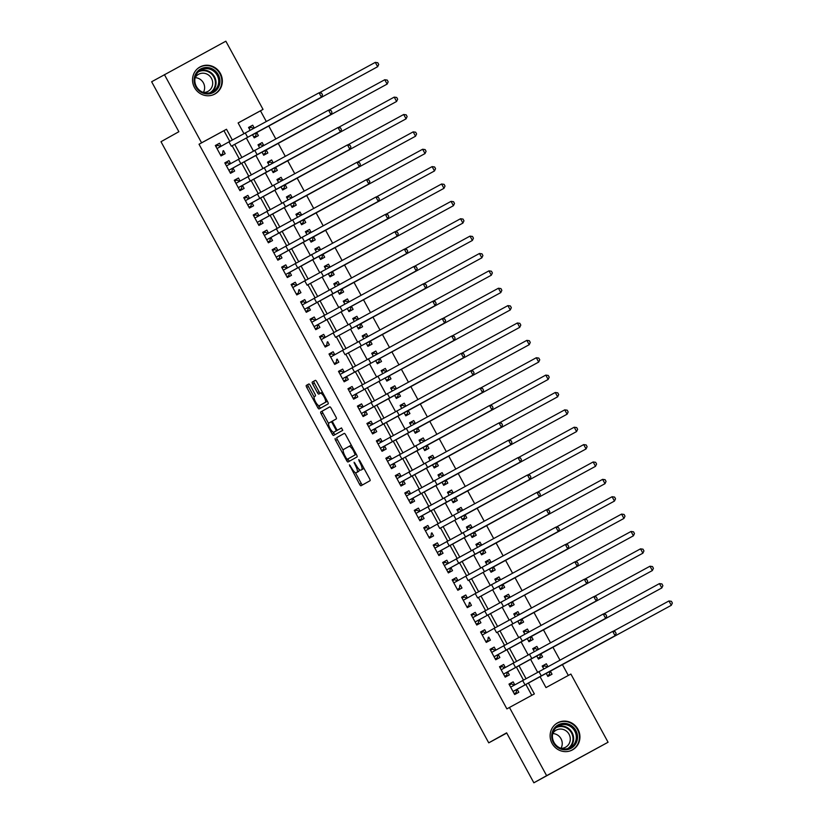 <?xml version="1.0" encoding="UTF-8"?>
<svg xmlns="http://www.w3.org/2000/svg" width="824" height="824" viewBox="0 0 824 824"><rect width="100%" height="100%" fill="white"/><g stroke="black" fill="none" stroke-linecap="round" stroke-linejoin="round"><path stroke-width="1.24" d="M349.407 464.829L359.583 484.337A1.947 0.577 -118.5 0 0 361.015 485.758L370.038 480.711A1.947 0.577 -118.5 0 0 369.616 478.734L359.738 460.606L358.728 459.617L360.315 463.346A6.211 1.833 -118.5 0 1 361.685 469.701L360.933 470.123A6.211 1.833 -118.5 0 0 360.933 470.123A6.211 1.833 -118.5 0 1 356.349 465.56L354.073 462.223L355.649 465.951A6.211 1.833 -118.5 0 1 357.019 472.307L356.267 472.729A6.211 1.833 -118.5 0 1 351.693 468.166L349.407 464.829M220.389 73.449A15.44 14.75 -119.2 0 1 214.971 93.967A15.44 14.75 -119.2 0 1 194.485 87.54A15.44 14.75 -119.2 0 1 199.902 67.022A15.44 14.75 -119.2 0 1 220.389 73.449M577.985 729.322A15.44 14.75 -119.2 0 1 572.567 749.84A15.44 14.75 -119.2 0 1 552.08 743.413A15.44 14.75 -119.2 0 1 557.498 722.895A15.44 14.75 -119.2 0 1 577.985 729.322M310.267 385.405A1.947 0.577 -118.5 0 0 308.835 383.984L306.301 385.405A1.947 0.577 -118.5 0 0 306.724 387.383L317.704 407.509A1.947 0.577 -118.5 0 0 319.125 408.931L328.158 403.884A1.947 0.577 -118.5 0 0 327.725 401.906L316.756 381.78A1.947 0.577 -118.5 0 0 315.324 380.348A1.947 0.577 -118.5 0 0 315.324 380.358L312.265 382.068A1.947 0.577 -118.5 0 0 312.698 384.046L317.394 392.667A1.947 0.577 -118.5 0 0 318.816 394.088L320.34 393.244A5.191 1.535 -118.5 0 0 320.34 393.244A5.191 1.535 -118.5 0 1 324.172 397.055A5.191 1.535 -118.5 0 1 325.315 402.359L319.372 405.686A5.191 1.535 -118.5 0 0 319.372 405.686A5.191 1.535 -118.5 0 1 315.541 401.865A5.191 1.535 -118.5 0 1 314.397 396.56L315.386 396.004A1.947 0.577 -118.5 0 0 314.953 394.026L310.267 385.405M539.998 676.586L615.085 635.726L513.012 691.49L539.998 676.586L545.982 687.597L570.888 674.053L608.071 742.239L533.859 782.8L506.626 732.845L488.745 742.846L160.989 141.707L178.87 131.706L151.637 81.761L225.848 41.2L263.031 109.396L238.115 122.941L243.956 133.643M533.859 782.8L546.621 775.662L509.448 707.466L534.354 693.921L528.38 682.952M229.783 141.398L223.943 130.686L199.027 144.241L506.894 708.898L509.448 707.466M199.027 144.241L201.581 142.81L164.409 74.613M335.214 438.44A1.947 0.577 -118.5 0 0 335.646 440.428L346.616 460.544A1.947 0.577 -118.5 0 0 348.047 461.976L357.07 456.929A1.947 0.577 -118.5 0 0 356.648 454.941L345.668 434.815A1.947 0.577 -118.5 0 0 344.247 433.393L336.882 437.534A1.947 0.577 -118.5 0 0 337.304 439.522L343.186 450.295M332.154 434.032L321.185 413.906A1.947 0.577 -118.5 0 1 320.763 411.918L329.785 406.871A1.947 0.577 -118.5 0 1 331.217 408.302L335.914 416.913A1.947 0.577 -118.5 0 1 336.336 418.891L332.68 420.94A1.947 0.577 -118.5 0 0 333.102 422.928L336.223 428.645A1.947 0.577 -118.5 0 0 337.655 430.066L341.466 427.934L342.763 430.324L333.586 435.453A1.947 0.577 -118.5 0 1 332.154 434.032L333.823 433.125L333.308 432.198M254.256 128.039L252.7 125.186L248.57 127.493M252.474 134.652L254.225 137.865L258.386 135.61L256.728 132.571M263.721 145.415L262.166 142.562L258.046 144.87M261.95 152.028L263.701 155.242L267.852 152.986L266.193 149.947M273.197 162.792L271.642 159.938L267.522 162.246M271.426 169.404L273.177 172.618L277.327 170.362L275.669 167.323M282.673 180.157L281.118 177.315L276.988 179.611M280.891 186.78L282.653 189.994L286.803 187.738L285.145 184.689M292.139 197.533L290.584 194.68L286.464 196.988M290.367 204.156L292.118 207.37L296.269 205.104L294.611 202.065M301.615 214.91L300.06 212.056L295.94 214.364M299.843 221.522L301.594 224.736L305.745 222.48L304.087 219.442M311.091 232.286L309.536 229.433L305.405 231.74M309.309 238.898L311.07 242.112L315.221 239.856L313.563 236.818M320.557 249.662L319.001 246.809L314.881 249.116M318.785 256.274L320.536 259.488L324.687 257.232L323.029 254.194M330.033 267.028L328.477 264.185L324.357 266.482L325.882 269.293M328.261 273.65L330.012 276.864L334.163 274.608L332.505 271.559M339.509 284.404L337.953 281.551L333.823 283.858M337.727 291.026L339.488 294.24L343.639 291.974L341.981 288.936M348.974 301.78L347.419 298.927L343.299 301.234M347.203 308.392L348.954 311.606L353.105 309.35L351.446 306.312M358.45 319.156L356.895 316.303L352.775 318.61M356.679 325.768L358.43 328.982L362.581 326.726L360.922 323.688M367.926 336.532L366.371 333.679L362.241 335.986M366.144 343.144L367.906 346.358L372.057 344.102L370.398 341.064M377.392 353.898L375.837 351.045L371.717 353.352M375.62 360.521L377.371 363.734L381.522 361.478L379.864 358.43M386.868 371.274L385.313 368.421L381.193 370.728M385.096 377.897L386.847 381.11L390.998 378.844L389.34 375.806M396.344 388.65L394.789 385.797L390.658 388.104M394.562 395.262L396.323 398.476L400.474 396.22L398.816 393.182M405.81 406.026L404.254 403.173L400.134 405.48M404.038 412.639L405.789 415.852L409.94 413.597L408.282 410.558M415.286 423.402L413.73 420.549L409.61 422.856M413.514 430.015L415.265 433.228L419.416 430.973L417.758 427.934M424.762 440.768L423.206 437.915L419.076 440.222M422.98 447.391L424.741 450.604L428.892 448.349L427.234 445.3M434.238 458.144L432.682 455.291L428.552 457.598M432.456 464.767L434.207 467.981L438.358 465.714L436.699 462.676M443.703 475.52L442.148 472.667L438.028 474.974M441.932 482.133L443.683 485.346L447.834 483.091L446.175 480.052M453.179 492.896L451.624 490.043L447.494 492.35M451.408 499.509L453.159 502.722L457.31 500.467L455.651 497.428M462.655 510.272L461.1 507.419L456.97 509.726M460.873 516.885L462.625 520.099L466.775 517.843L465.117 514.804M472.121 527.638L470.566 524.785L466.446 527.092M470.349 534.261L472.101 537.475L476.251 535.219L474.593 532.17M481.597 545.014L480.042 542.161L475.912 544.468M479.826 551.637L481.577 554.851L485.727 552.585L484.069 549.546M491.073 562.39L489.518 559.537L485.387 561.844M489.291 569.003L491.042 572.216L495.193 569.961L493.535 566.922M500.539 579.766L498.983 576.913L494.863 579.221M498.767 586.379L500.518 589.593L504.669 587.337L503.011 584.298M510.015 597.143L508.459 594.289L504.329 596.597M508.243 603.755L509.994 606.969L514.145 604.713L512.487 601.674M519.491 614.508L517.936 611.655L513.805 613.962M517.709 621.131L519.46 624.345L523.611 622.079L521.952 619.04M528.957 631.884L527.401 629.031L523.281 631.339M527.185 638.507L528.936 641.721L533.087 639.455L531.429 636.416M538.433 649.261L536.877 646.407L532.747 648.715M536.661 655.873L538.412 659.087L542.563 656.831L540.904 653.793M514.763 684.837L513.136 681.85L508.985 684.105L514.67 694.529L518.821 692.273L517.163 689.225M505.297 667.461L503.66 664.474L499.509 666.729L505.194 677.153L509.345 674.897L507.687 671.859M495.821 650.085L494.194 647.097L490.043 649.353L495.718 659.777L499.869 657.521L498.221 654.483M486.345 632.719L484.718 629.721L480.567 631.977L486.253 642.401L490.404 640.145L488.745 637.106M476.88 615.343L475.242 612.345L471.091 614.611L476.777 625.035L480.928 622.769L479.269 619.73M467.404 597.966L465.776 594.98L461.625 597.235L467.301 607.659L471.452 605.403L469.804 602.354M457.928 580.59L456.3 577.603L452.149 579.859L457.835 590.283L461.986 588.027L460.328 584.989M448.462 563.214L446.824 560.227L442.673 562.483L448.359 572.907L452.51 570.651L450.852 567.612M438.986 545.849L437.359 542.851L433.208 545.107L438.883 555.541L443.034 553.275L441.376 550.236M429.51 528.472L427.883 525.475L423.732 527.741L429.417 538.165L433.568 535.899L431.91 532.86M420.044 511.096L418.407 508.109L414.256 510.365L419.941 520.789L424.092 518.533L422.434 515.494M410.568 493.72L408.941 490.733L404.79 492.989L410.465 503.413L414.616 501.157L412.958 498.118M401.092 476.344L399.465 473.357L395.314 475.613L401 486.036L405.151 483.781L403.492 480.742M391.627 458.978L389.989 455.981L385.838 458.237L391.524 468.671L395.674 466.405L394.016 463.366M382.151 441.602L380.523 438.605L376.372 440.871L382.048 451.294L386.199 449.039L384.54 445.99M372.675 424.226L371.047 421.239L366.896 423.495L372.582 433.918L376.733 431.663L375.075 428.624M363.209 406.85L361.571 403.863L357.42 406.119L363.106 416.542L367.257 414.287L365.599 411.248M353.733 389.474L352.106 386.487L347.955 388.743L353.63 399.166L357.781 396.911L356.123 393.872M344.257 372.108L342.63 369.111L338.479 371.367L344.164 381.8L348.315 379.534L346.657 376.496M334.791 354.732L333.154 351.735L329.003 354.001L334.688 364.424L338.839 362.169L337.181 359.12M325.315 337.356L323.688 334.369L319.537 336.625L325.212 347.048L329.363 344.793L327.705 341.754M315.839 319.98L314.212 316.993L310.061 319.248L315.747 329.672L319.897 327.416L318.239 324.378M306.373 302.604L304.736 299.617L300.585 301.872L306.271 312.296L310.421 310.04L308.763 307.002M296.897 285.238L295.27 282.241L291.119 284.496L296.794 294.93L300.945 292.664L299.287 289.626M287.422 267.862L285.794 264.864L281.643 267.131L287.329 277.554L291.48 275.298L289.821 272.25M277.956 250.486L276.318 247.499L272.167 249.754L277.853 260.178L282.004 257.922L280.345 254.884M268.48 233.11L266.852 230.123L262.691 232.378L268.377 242.802L272.528 240.546L270.869 237.508M259.004 215.744L257.376 212.747L253.226 215.002L258.911 225.426L263.062 223.17L261.404 220.132M249.538 198.368L247.9 195.37L243.75 197.636L249.435 208.06L253.586 205.794L251.928 202.756M240.062 180.992L238.435 177.994L234.273 180.26L239.959 190.684L244.11 188.428L242.452 185.379M230.586 163.615L228.959 160.629L224.808 162.884L230.493 173.308L234.644 171.052L232.986 168.014M531.779 695.312L525.825 684.384M523.425 679.996L516.349 667.007M513.96 662.62L506.884 649.642M504.484 645.244L497.408 632.266M495.008 627.867L487.932 614.889M485.542 610.502L478.466 597.513M476.066 593.125L468.99 580.137M466.59 575.749L459.514 562.771M457.124 558.373L450.038 545.395M447.648 540.997L440.572 528.019M438.172 523.631L431.096 510.643M428.707 506.255L421.62 493.267M419.231 488.879L412.154 475.901M409.755 471.503L402.678 458.525M400.289 454.137L393.202 441.149M390.813 436.761L383.737 423.773M381.337 419.385L374.261 406.397M371.871 402.009L364.785 389.031M362.395 384.633L355.319 371.655M352.919 367.267L345.843 354.279M343.454 349.891L336.367 336.903M333.978 332.515L326.901 319.527M324.502 315.139L317.425 302.161M315.036 297.763L307.949 284.785M305.56 280.397L298.484 267.409M296.084 263.021L289.008 250.032M286.618 245.645L279.532 232.656M277.142 228.269L270.066 215.291M267.666 210.893L260.59 197.915M258.2 193.527L251.114 180.538M248.724 176.151L241.648 163.162M239.248 158.775L232.172 145.786M221.12 146.239L219.483 143.252L215.332 145.508L221.017 155.932L225.168 153.676L223.51 150.638M568.323 675.443L562.39 664.566M559.939 660.086L552.914 647.19M550.473 642.71L543.438 629.814M540.997 625.334L533.973 612.448M531.521 607.968L524.497 595.072M522.056 590.592L515.021 577.696M512.579 573.216L505.555 560.32M503.103 555.84L496.079 542.944M493.638 538.463L486.603 525.578M484.162 521.098L477.137 508.202M474.686 503.722L467.661 490.826M465.22 486.345L458.185 473.45M455.744 468.969L448.719 456.074M446.268 451.593L439.243 438.708M436.802 434.227L429.767 421.332M427.326 416.851L420.302 403.956M417.85 399.475L410.826 386.58M408.385 382.099L401.35 369.204M398.909 364.733L391.884 351.838M389.433 347.357L382.408 334.462M379.967 329.981L372.932 317.086M370.491 312.605L363.466 299.709M361.015 295.229L353.99 282.333M351.549 277.863L344.514 264.968M342.073 260.487L335.049 247.591M332.597 243.111L325.573 230.215M323.132 225.735L316.097 212.839M313.656 208.359L306.621 195.463M304.18 190.993L297.155 178.097M294.714 173.617L287.679 160.721M285.238 156.241L278.203 143.345M275.762 138.865L268.737 125.969M266.296 121.489L260.477 110.818L238.136 122.972M546.127 673.249L547.878 676.463L552.029 674.207L550.37 671.169M547.909 666.637L546.353 663.784L542.192 666.039L543.747 668.892M536.877 646.407L532.726 648.663L534.282 651.516M527.401 629.031L523.25 631.287L524.806 634.14M517.936 611.655L513.774 613.921L515.33 616.774M508.459 594.289L504.309 596.545L505.864 599.398M498.983 576.913L494.833 579.169L496.388 582.022M489.518 559.537L485.357 561.793L486.912 564.646M480.042 542.161L475.891 544.417L477.446 547.27M470.566 524.785L466.415 527.051L467.97 529.904M461.1 507.419L456.939 509.675L458.494 512.528M451.624 490.043L447.473 492.299L449.029 495.152M442.148 472.667L437.997 474.923L439.553 477.776M432.682 455.291L428.521 457.547L430.077 460.4M423.206 437.915L419.056 440.181L420.611 443.034M413.73 420.549L409.579 422.805L411.135 425.658M404.254 403.173L400.103 405.429L401.659 408.282M394.789 385.797L390.638 388.053L392.193 390.906M385.313 368.421L381.162 370.676L382.717 373.529M375.837 351.045L371.686 353.311L373.241 356.164M366.371 333.679L362.22 335.934L363.775 338.788M356.895 316.303L352.744 318.558L354.299 321.412M347.419 298.927L343.268 301.182L344.823 304.035M337.953 281.551L333.802 283.817L335.358 286.659M328.477 264.185L324.326 266.44M319.001 246.809L314.85 249.064L316.406 251.917M309.536 229.433L305.385 231.688L306.94 234.541M300.06 212.056L295.909 214.312L297.464 217.165M290.584 194.68L286.433 196.946L287.988 199.799M281.118 177.315L276.967 179.57L278.522 182.423M271.642 159.938L267.491 162.194L269.046 165.047M262.166 142.562L258.015 144.818L259.57 147.671M252.7 125.186L248.549 127.442L250.105 130.295M488.745 742.846L506.739 733.061M608.071 742.239L546.621 775.662M260.477 110.818L263.031 109.396M246.335 137.999L253.421 151.019M255.821 155.365L330.908 114.505L228.835 170.269L255.821 155.365L262.897 168.395M265.287 172.741L340.384 131.881L238.301 187.645L265.287 172.741L272.373 185.761M274.763 190.117L349.86 149.257L247.777 205.011L274.763 190.117L281.839 203.137M284.239 207.493L359.326 166.623L257.253 222.387L284.239 207.493L291.315 220.513M293.704 224.859L368.802 183.999L266.719 239.763L293.704 224.859L300.791 237.889M303.181 242.235L378.278 201.375L276.195 257.139L303.181 242.235L310.267 255.265M312.656 259.612L387.743 218.751L285.671 274.516L312.656 259.612L319.733 272.631M322.112 276.998L329.209 290.007M331.598 294.364L406.696 253.493L304.612 309.257L331.598 294.364L338.685 307.383M341.054 311.74L348.15 324.759M350.53 329.116L357.626 342.135M360.006 346.492L367.102 359.501M369.471 363.858L376.568 376.877M378.947 381.234L386.044 394.253M388.434 398.6L463.531 357.74L361.448 413.504L388.434 398.6L395.52 411.629M397.91 415.976L472.997 375.116L370.924 430.88L397.91 415.976L404.986 429.005M407.375 433.352L482.473 392.492L380.389 448.256L407.375 433.352L414.462 446.371M416.851 450.728L491.949 409.868L389.865 465.622L416.851 450.728L423.938 463.747M426.327 468.094L501.414 427.234L399.341 482.998L426.327 468.094L433.403 481.123M435.793 485.47L510.89 444.61L408.807 500.374L435.793 485.47L442.879 498.499M445.269 502.846L520.366 461.986L418.283 517.75L445.269 502.846L452.355 515.865M454.724 520.232L461.821 533.241M464.211 537.598L539.308 496.738L437.225 552.492L464.211 537.598L471.297 550.617M446.701 569.878L473.687 554.964L480.773 567.994M483.142 572.35L490.239 585.37M492.618 589.726L499.715 602.735M502.094 607.103L509.191 620.111M511.56 624.468L518.657 637.488M494.07 656.749L521.046 641.834L528.133 654.864M530.522 659.21L605.619 618.35L503.536 674.114L530.522 659.21L537.609 672.24M232.337 139.987L226.497 129.265L201.581 142.81M525.99 678.585L518.904 665.586M516.524 661.209L509.428 648.21M507.048 643.832L499.962 630.834M497.572 626.456L490.486 613.458M488.107 609.091L481.01 596.082M478.631 591.714L471.544 578.716M469.155 574.338L462.068 561.34M459.689 556.962L452.592 543.964M450.213 539.586L443.127 526.587M440.737 522.22L433.651 509.211M431.271 504.844L424.175 491.846M421.795 487.468L414.709 474.469M412.319 470.092L405.233 457.093M402.854 452.716L395.757 439.717M393.378 435.35L386.291 422.352M383.902 417.974L376.815 404.975M374.436 400.598L367.339 387.599M364.96 383.222L357.873 370.223M355.484 365.846L348.398 352.847M346.018 348.48L338.922 335.481M336.542 331.104L329.456 318.105M327.066 313.728L319.98 300.729M317.59 296.352L310.504 283.353M308.125 278.976L301.038 265.977M298.649 261.61L291.562 248.611M289.173 244.234L282.086 231.235M279.707 226.858L272.62 213.859M270.231 209.481L263.144 196.483M260.755 192.105L253.668 179.107M251.289 174.74L244.203 161.741M241.813 157.363L234.727 144.365M223.943 130.686L226.497 129.265M546.353 663.784L542.223 666.091M513.136 681.85L509.016 684.157M503.66 664.474L499.54 666.781M494.194 647.097L490.064 649.405M484.718 629.721L480.598 632.029M475.242 612.345L471.122 614.653M465.776 594.98L461.646 597.287M456.3 577.603L452.18 579.911M446.824 560.227L442.704 562.534M437.359 542.851L433.228 545.158M427.883 525.475L423.752 527.782M418.407 508.109L414.287 510.417M408.941 490.733L404.811 493.04M399.465 473.357L395.335 475.664M389.989 455.981L385.869 458.288M380.523 438.605L376.393 440.912M371.047 421.239L366.917 423.546M361.571 403.863L357.451 406.17M352.106 386.487L347.975 388.794M342.63 369.111L338.499 371.418M333.154 351.735L329.034 354.042M323.688 334.369L319.558 336.676M314.212 316.993L310.082 319.3M304.736 299.617L300.616 301.924M295.27 282.241L291.14 284.548M285.794 264.864L281.664 267.172M276.318 247.499L272.198 249.806M266.852 230.123L262.722 232.43M257.376 212.747L253.246 215.054M247.9 195.37L243.78 197.678M238.435 177.994L234.304 180.302M228.959 160.629L224.828 162.936M219.483 143.252L215.363 145.56M357.915 471.833A6.211 1.833 -118.5 0 0 357.925 471.833A6.211 1.833 -118.5 0 0 357.925 471.822L358.677 471.41A6.211 1.833 -118.5 0 0 358.945 469.175M362.581 469.227A6.211 1.833 -118.5 0 0 362.591 469.227A6.211 1.833 -118.5 0 0 362.591 469.216L363.343 468.794A6.211 1.833 -118.5 0 0 363.744 467.95M355.35 472.616L361.252 483.431A1.947 0.577 -118.5 0 0 362.591 484.883M344.329 433.373L336.882 437.534M347.903 458.947L348.274 459.648A1.947 0.577 -118.5 0 0 349.623 461.09M346.296 458.278L347.295 459.277L355.216 454.848L353.568 450.986A6.211 1.833 -118.5 0 0 348.995 446.423L343.577 449.451A6.211 1.833 -118.5 0 0 344.947 455.806L346.296 458.278M348.954 458.371L355.216 454.848M351.57 445.63A6.211 1.833 -118.5 0 0 350.653 445.516L349.005 446.412L350.653 445.516M328.591 423.526L322.843 412.999L321.185 413.906M329.868 406.85L322.421 411.011A1.947 0.577 -118.5 0 0 322.843 412.999M339.313 429.16L341.538 427.924M328.879 423.062A5.191 1.535 -118.5 0 0 330.022 428.367A5.191 1.535 -118.5 0 0 333.854 432.188L335.945 431.014A1.947 0.577 -118.5 0 0 335.523 429.036L332.402 423.32A1.947 0.577 -118.5 0 0 330.97 421.898L328.879 423.062M335.502 431.292A5.191 1.535 -118.5 0 0 335.512 431.292A5.191 1.535 -118.5 0 0 335.512 431.282L333.854 432.188L335.512 431.292M337.675 430.056A1.947 0.577 -118.5 0 1 337.603 430.118L335.512 431.282M333.823 433.125A1.947 0.577 -118.5 0 0 335.162 434.578M321.02 404.79A5.191 1.535 -118.5 0 0 321.03 404.78L326.974 401.463A5.191 1.535 -118.5 0 0 327.252 401.041M322.503 392.317A5.191 1.535 -118.5 0 0 321.999 392.337L320.351 393.233L321.999 392.337M315.407 380.327L313.923 381.162A1.947 0.577 -118.5 0 0 314.356 383.15L319.053 391.761A1.947 0.577 -118.5 0 0 320.392 393.202M318.867 405.707L319.362 406.603A1.947 0.577 -118.5 0 0 320.701 408.055M308.918 383.963L307.96 384.499A1.947 0.577 -118.5 0 0 308.392 386.487L314.109 396.983M547.435 675.649L549.464 674.506L547.424 675.618M542.686 666.935L544.726 665.823L547.239 666.997M549.865 671.457L671.303 605.31L546.219 673.424L549.865 671.457L549.464 674.506M668.934 600.964L671.416 601.314L672.363 603.044L671.303 605.31L668.934 600.964L612.953 631.411M514.217 685.146L511.519 683.889L509.469 685.001M514.217 693.705L516.257 692.572L514.207 693.684M612.716 631.38L615.209 631.73L616.156 633.46L615.085 635.726L612.716 631.38L510.643 687.144M516.648 689.513L516.257 692.572M575.832 730.497A13.359 12.762 -119.2 0 1 571.022 748.316A13.359 12.762 -119.2 0 1 553.419 742.692A13.359 12.762 -119.2 0 1 558.229 724.863A13.359 12.762 -119.2 0 1 575.832 730.497M553.986 742.383A12.37 11.814 60.8 0 0 570.404 747.533A12.37 11.814 60.8 0 0 574.75 731.094A12.37 11.814 60.8 0 0 558.332 725.944A12.37 11.814 60.8 0 0 553.986 742.383M552.729 733.556A9.733 9.301 -119.2 0 1 560.979 748.316M552.708 733.587A9.733 9.301 -119.2 0 1 569.054 734.246A9.733 9.301 -119.2 0 1 560.948 748.316M569.59 751.076A15.337 14.647 60.8 0 0 572.114 749.974A15.337 14.647 60.8 0 0 577.49 729.59A15.337 14.647 60.8 0 0 557.137 723.204A15.337 14.647 60.8 0 0 554.882 724.78M218.175 87.828A13.359 12.762 -119.2 0 1 200.52 91.866A13.359 12.762 -119.2 0 1 195.885 73.614A13.359 12.762 -119.2 0 1 213.54 69.576A13.359 12.762 -119.2 0 1 218.175 87.828M196.462 74.284A12.37 11.814 60.8 0 0 198.327 89.177A12.37 11.814 60.8 0 0 212.819 91.66A12.37 11.814 60.8 0 0 217.093 87.447A12.37 11.814 60.8 0 0 215.219 72.553A12.37 11.814 60.8 0 0 200.737 70.071A12.37 11.814 60.8 0 0 196.462 74.284M195.123 77.714A9.733 9.301 -119.2 0 1 195.164 77.631A9.733 9.301 -119.2 0 1 209.935 76.272A9.733 9.301 -119.2 0 1 203.363 92.453A9.733 9.301 -119.2 0 0 195.133 77.683M212.005 95.203A15.337 14.647 60.8 0 0 214.518 94.111A15.337 14.647 60.8 0 0 219.823 88.889A15.337 14.647 60.8 0 0 217.505 70.411A15.337 14.647 60.8 0 0 199.542 67.341A15.337 14.647 60.8 0 0 197.297 68.907M537.959 658.273L539.988 657.13L537.948 658.242M533.21 649.559L535.26 648.447L537.773 649.621M540.389 654.081L661.827 587.934L536.754 656.048L540.389 654.081L539.988 657.13M659.457 583.598L661.94 583.938L662.887 585.679L661.827 587.934L659.457 583.598L603.477 614.045M528.493 640.897L530.522 639.764L528.472 640.876M523.734 632.183L525.784 631.071L528.297 632.245M527.278 638.682L652.351 570.558L527.278 638.672M530.914 636.705L530.522 639.764M649.981 566.222L652.474 566.562L653.422 568.303L652.351 570.558L649.981 566.222L594.001 596.669M519.017 623.521L521.046 622.388L519.007 623.5M514.269 614.807L516.308 613.695L518.821 614.869M517.812 621.306L642.885 553.192L517.802 621.306M521.448 619.329L521.046 622.388M640.516 548.846L642.998 549.186L643.946 550.926L642.885 553.192L640.516 548.846L584.535 579.293M509.541 606.145L511.57 605.012L509.531 606.124M504.793 597.441L506.842 596.329L509.356 597.493M511.972 601.953L633.409 535.816L508.336 603.93L511.972 601.953L511.57 605.012M631.04 531.47L633.522 531.81L634.47 533.55L633.409 535.816L631.04 531.47L575.059 561.916M504.741 667.77L502.043 666.513L500.003 667.625M504.752 676.329L506.781 675.196L504.731 676.308M603.25 614.004L605.733 614.354L606.68 616.084L605.619 618.35L603.25 614.004L501.167 669.768M507.172 672.147L506.781 675.196M495.276 650.394L492.567 649.137L490.527 650.249M495.276 658.963L497.305 657.82L495.265 658.932M521.046 641.834L594.866 601.695L494.06 656.738M593.774 596.638L596.257 596.978L597.204 598.718L596.143 600.974L593.774 596.638L491.701 652.392M497.706 654.771L497.305 657.82M485.799 633.017L483.101 631.761L481.051 632.873M485.799 641.587L487.839 640.454L485.789 641.566M496.573 632.667L586.667 583.608L496.573 632.667L494.204 628.321L482.225 635.026M488.23 637.395L487.839 640.454M584.298 579.262L586.791 579.602L587.739 581.342L586.667 583.608L584.298 579.262L494.204 628.321M476.324 615.652L473.625 614.385L471.586 615.497M476.334 624.211L478.363 623.078L476.313 624.19M475.118 621.996L577.202 566.232L475.118 621.986M574.833 561.886L577.315 562.226L578.263 563.966L577.202 566.232L574.833 561.886L472.749 617.65M478.754 620.019L478.363 623.078M500.075 588.779L502.104 587.636L500.055 588.748M495.317 580.065L497.366 578.953L499.88 580.127M498.86 586.564L623.933 518.44L498.86 586.554M502.496 584.587L502.104 587.636M621.564 514.094L624.056 514.444L625.004 516.174L623.933 518.44L621.564 514.094L565.583 544.54M466.858 598.276L464.149 597.019L462.109 598.131M466.858 606.835L468.887 605.702L466.848 606.814M477.621 597.915L567.726 548.856L477.621 597.915L475.252 593.579L463.284 600.274M469.289 602.643L468.887 605.702M565.357 544.51L567.839 544.86L568.787 546.59L567.726 548.856L565.357 544.51L475.252 593.579M490.599 571.403L492.628 570.26L490.589 571.372M485.851 562.689L487.89 561.577L490.404 562.751M493.02 567.211L614.467 501.064L489.384 569.178L493.02 567.211L492.628 570.26M612.098 496.728L614.58 497.068L615.528 498.808L614.467 501.064L612.098 496.728L556.118 527.175M457.382 580.899L454.683 579.643L452.634 580.755M457.382 589.469L459.411 588.326L457.372 589.438M468.156 580.549L558.25 531.48L468.156 580.549L465.787 576.203L453.808 582.898M459.813 585.277L459.411 588.326M555.881 527.133L558.373 527.484L559.321 529.214L558.25 531.48L555.881 527.133L465.787 576.203M481.123 554.027L483.152 552.894L481.113 554.006M476.375 545.313L478.425 544.201L480.938 545.375M483.554 549.835L604.991 483.688L479.918 551.802L483.554 549.835L483.152 552.894M602.622 479.352L605.104 479.692L606.052 481.432L604.991 483.688L602.622 479.352L546.642 509.798M447.906 563.523L445.207 562.267L443.168 563.379M447.916 572.093L449.945 570.95L447.896 572.062M473.687 554.964L547.507 514.825L446.701 569.868M546.415 509.768L548.897 510.108L549.845 511.848L548.784 514.104L546.415 509.768L444.332 565.521M450.337 567.901L449.945 570.95M471.658 536.651L473.687 535.518L471.637 536.63M466.899 527.937L468.949 526.824L471.462 527.999M474.078 532.459L595.515 466.322L470.442 534.436L474.078 532.459L473.687 535.518M593.146 461.976L595.639 462.316L596.586 464.056L595.515 466.322L593.146 461.976L537.166 492.422M438.44 546.147L435.731 544.891L433.692 546.003M438.44 554.717L440.469 553.584L438.43 554.696M536.939 492.392L539.421 492.731L540.369 494.472L539.308 496.738L536.939 492.392L434.866 548.156M440.871 550.525L440.469 553.584M462.182 519.274L464.211 518.142L462.171 519.254M457.433 510.571L459.473 509.459L461.986 510.623M464.602 515.082L586.049 448.946L460.966 517.06L464.602 515.082L464.211 518.142M583.68 444.599L586.163 444.95L587.11 446.68L586.049 448.946L583.68 444.599L527.7 475.046M428.964 528.781L426.266 527.514L424.216 528.627M428.964 537.341L430.993 536.208L428.954 537.32M439.738 528.421L529.832 479.362L439.738 528.421L437.369 524.074L425.39 530.78M431.395 533.149L430.993 536.208M527.463 475.015L529.956 475.355L530.903 477.096L529.832 479.362L527.463 475.015L437.369 524.074M452.706 501.909L454.735 500.765L452.695 501.878M447.957 493.195L450.007 492.083L452.52 493.257M455.136 497.717L576.573 431.57L451.501 499.684L455.136 497.717L454.735 500.765M574.204 427.223L576.687 427.574L577.634 429.304L576.573 431.57L574.204 427.223L518.224 457.67M419.488 511.405L416.789 510.149L414.75 511.261M419.498 519.965L421.528 518.832L419.478 519.944M517.997 457.639L520.48 457.989L521.427 459.72L520.366 461.986L517.997 457.639L415.914 513.404M421.919 515.773L421.528 518.832M443.24 484.533L445.269 483.389L443.219 484.502M438.481 475.819L440.531 474.706L443.044 475.881M445.66 480.341L567.097 414.194L442.024 482.308L445.66 480.341L445.269 483.389M564.728 409.858L567.221 410.197L568.169 411.938L567.097 414.194L564.728 409.858L508.748 440.304M410.022 494.029L407.313 492.773L405.274 493.885M410.022 502.599L412.052 501.456L410.012 502.568M508.521 440.263L511.004 440.613L511.951 442.344L510.89 444.61L508.521 440.263L406.438 496.027M412.453 498.407L412.052 501.456M433.764 467.157L435.793 466.024L433.754 467.136M429.016 458.443L431.055 457.33L433.568 458.505M436.184 462.964L557.632 396.828L432.548 464.932L436.184 462.964L435.793 466.024M555.263 392.482L557.745 392.821L558.693 394.562L557.632 396.828L555.263 392.482L499.282 422.928M400.546 476.653L397.848 475.397L395.798 476.509M400.546 485.223L402.576 484.079L400.536 485.192M499.045 422.897L501.538 423.237L502.486 424.978L501.414 427.234L499.045 422.897L396.972 478.651M402.977 481.031L402.576 484.079M391.07 459.277L388.372 458.02L386.332 459.133M391.081 467.847L393.11 466.714L391.06 467.826M489.58 405.521L492.062 405.861L493.01 407.602L491.949 409.868L489.58 405.521L387.496 461.286M393.501 463.654L393.11 466.714M381.605 441.911L378.896 440.644L376.856 441.757M381.605 450.471L383.634 449.338L381.594 450.45M480.104 388.145L482.586 388.485L483.534 390.226L482.473 392.492L480.104 388.145L378.02 443.909M384.036 446.278L383.634 449.338M424.288 449.78L426.317 448.647L424.278 449.76M419.54 441.067L421.589 439.964L424.103 441.128M426.719 445.588L548.156 379.452L423.083 447.566L426.719 445.588L426.317 448.647M545.787 375.105L548.269 375.445L549.217 377.186L548.156 379.452L545.787 375.105L489.806 405.552M414.822 432.404L416.851 431.271L414.802 432.384M410.064 423.701L412.113 422.588L414.627 423.763M417.243 428.212L538.68 362.076L413.607 430.19L417.243 428.212L416.851 431.271M536.311 357.729L538.803 358.079L539.751 359.81L538.68 362.076L536.311 357.729L480.33 388.176M405.346 415.038L407.375 413.895L405.336 415.008M400.598 406.325L402.637 405.212L405.151 406.387M407.767 410.846L529.214 344.7L404.131 412.814L407.767 410.846L407.375 413.895M526.845 340.353L529.327 340.703L530.275 342.434L529.214 344.7L526.845 340.353L470.864 370.8M372.129 424.535L369.43 423.279L367.38 424.391M372.129 433.094L374.158 431.961L372.118 433.074M470.628 370.769L473.12 371.119L474.068 372.85L472.997 375.116L470.628 370.769L368.555 426.533M374.56 428.902L374.158 431.961M395.87 397.662L397.899 396.529L395.86 397.632M391.122 388.949L393.161 387.836L395.685 389.01M394.665 395.448L519.738 327.324L394.665 395.438M398.301 393.47L397.899 396.529M517.369 322.987L519.851 323.327L520.799 325.068L519.738 327.324L517.369 322.987L461.389 353.434M362.653 407.159L359.954 405.902L357.915 407.015M362.663 415.729L364.692 414.585L362.642 415.698M461.162 353.403L463.644 353.743L464.592 355.474L463.531 357.74L461.162 353.403L359.079 409.157M365.084 411.537L364.692 414.585M386.394 380.286L388.434 379.153L386.384 380.266M381.646 371.572L383.696 370.46L386.209 371.634M388.825 376.094L510.262 309.958L385.189 378.062L388.825 376.094L388.434 379.153M507.893 305.611L510.386 305.951L511.333 307.692L510.262 309.958L507.893 305.611L451.913 336.058M353.187 389.783L350.478 388.526L348.439 389.639M353.187 398.353L355.216 397.209L353.177 398.322M351.982 396.138L454.055 340.363L351.972 396.128M451.686 336.027L454.168 336.367L455.116 338.108L454.055 340.363L451.686 336.027L349.603 391.781M355.618 394.16L355.216 397.209M376.928 362.91L378.958 361.777L376.918 362.89M372.18 354.196L374.22 353.094L376.733 354.258M375.723 360.696L500.796 292.582L375.713 360.696M379.349 358.718L378.958 361.777M498.427 288.235L500.91 288.575L501.857 290.316L500.796 292.582L498.427 288.235L442.447 318.682M343.711 372.417L341.012 371.15L338.963 372.263M343.711 380.976L345.74 379.843L343.701 380.956M342.506 378.762L444.579 322.998L342.506 378.752M442.21 318.651L444.702 318.991L445.65 320.732L444.579 322.998L442.21 318.651L340.137 374.415M346.142 376.784L345.74 379.843M367.452 345.534L369.482 344.401L367.442 345.514M362.704 336.831L364.744 335.718L367.267 336.892M369.883 341.342L491.32 275.206L366.247 343.32L369.883 341.342L369.482 344.401M488.951 270.859L491.434 271.209L492.381 272.94L491.32 275.206L488.951 270.859L432.971 301.306M334.235 355.041L331.536 353.774L329.487 354.887M334.245 363.6L336.274 362.467L334.225 363.58M345.009 354.681L435.113 305.622L345.009 354.681L342.64 350.344L330.661 357.039M336.666 359.408L336.274 362.467M432.744 301.275L435.227 301.615L436.174 303.356L435.113 305.622L432.744 301.275L342.64 350.344M357.977 328.168L360.016 327.025L357.966 328.137M353.228 319.454L355.278 318.342L357.791 319.516M360.407 323.976L481.844 257.83L356.771 325.943L360.407 323.976L360.016 327.025M479.475 253.483L481.968 253.833L482.916 255.564L481.844 257.83L479.475 253.483L423.495 283.93M324.769 337.665L322.06 336.408L320.021 337.521M324.769 346.224L326.798 345.091L324.759 346.204M335.533 337.304L425.637 288.246L335.533 337.304L333.164 332.968L321.185 339.663M327.2 342.032L326.798 345.091M423.268 283.899L425.751 284.249L426.698 285.979L425.637 288.246L423.268 283.899L333.164 332.968M348.511 310.792L350.54 309.659L348.501 310.761M343.762 302.078L345.802 300.966L348.315 302.14M350.931 306.6L472.379 240.453L347.295 308.567L350.931 306.6L350.54 309.659M470.01 236.117L472.492 236.457L473.44 238.198L472.379 240.453L470.01 236.117L414.029 266.564M315.293 320.289L312.595 319.032L310.545 320.145M315.293 328.858L317.322 327.715L315.283 328.827M314.088 326.644L416.161 270.869L314.088 326.634M413.792 266.533L416.285 266.873L417.232 268.614L416.161 270.869L413.792 266.533L311.719 322.287M317.724 324.666L317.322 327.715M339.035 293.416L341.064 292.283L339.024 293.396M334.287 284.702L336.326 283.59L338.849 284.764M341.466 289.224L462.903 223.088L337.83 291.191L341.466 289.224L341.064 292.283M460.534 218.741L463.016 219.081L463.964 220.822L462.903 223.088L460.534 218.741L404.553 249.188M305.817 302.913L303.119 301.656L301.069 302.769M305.828 311.482L307.857 310.349L305.807 311.451M404.327 249.157L406.809 249.497L407.756 251.238L406.696 253.493L404.327 249.157L302.243 304.911M308.248 307.29L307.857 310.349M329.559 276.04L331.598 274.907L329.548 276.019M324.811 267.326L326.86 266.224L329.373 267.388M331.99 271.848L453.427 205.712L328.354 273.826L331.99 271.848L331.598 274.907M451.058 201.365L453.55 201.705L454.498 203.446L453.427 205.712L451.058 201.365L395.077 231.812M320.093 258.664L322.122 257.531L320.083 258.643M315.345 249.96L317.384 248.848L319.897 250.022M322.514 254.472L443.961 188.335L318.878 256.449L322.514 254.472L322.122 257.531M441.592 183.989L444.074 184.339L445.022 186.07L443.961 188.335L441.592 183.989L385.611 214.436M310.617 241.298L312.646 240.155L310.607 241.267M305.869 232.584L307.908 231.472L310.432 232.646M313.048 237.106L434.485 170.959L309.412 239.073L313.048 237.106L312.646 240.155M432.116 166.613L434.598 166.963L435.546 168.693L434.485 170.959L432.116 166.613L376.135 197.06M296.352 285.547L293.643 284.28L291.603 285.392M296.352 294.106L298.381 292.973L296.341 294.086M307.115 285.186L397.219 236.127L307.115 285.186L304.746 280.84L292.767 287.545M298.782 289.914L298.381 292.973M394.851 231.781L397.333 232.121L398.28 233.862L397.219 236.127L394.851 231.781L304.746 280.84M286.876 268.171L284.177 266.914L282.127 268.016M286.876 276.73L288.905 275.597L286.865 276.709M385.375 214.405L387.867 214.745L388.815 216.485L387.743 218.751L385.375 214.405L283.302 270.169M289.306 272.538L288.905 275.597M277.4 250.795L274.701 249.538L272.651 250.65M277.41 259.354L279.439 258.221L277.389 259.333M375.909 197.029L378.391 197.379L379.339 199.109L378.278 201.375L375.909 197.029L273.826 252.793M279.83 255.162L279.439 258.221M301.141 223.922L303.181 222.789L301.131 223.891M296.393 215.208L298.442 214.096L300.956 215.27M303.572 219.73L425.009 153.583L299.936 221.697L303.572 219.73L303.181 222.789M422.64 149.247L425.132 149.587L426.08 151.328L425.009 153.583L422.64 149.247L366.659 179.694M267.934 233.419L265.225 232.162L263.186 233.274M267.934 241.988L269.963 240.845L267.924 241.957M366.433 179.663L368.915 180.003L369.863 181.743L368.802 183.999L366.433 179.663L264.349 235.417M270.365 237.796L269.963 240.845M291.675 206.546L293.704 205.413L291.665 206.525M286.927 197.832L288.966 196.72L291.48 197.894M290.47 204.331L415.543 136.218L290.46 204.321M294.096 202.354L293.704 205.413M413.174 131.871L415.656 132.211L416.604 133.952L415.543 136.218L413.174 131.871L357.194 162.318M258.458 216.043L255.759 214.786L253.71 215.898M258.458 224.612L260.487 223.479L258.448 224.581M356.957 162.287L359.449 162.627L360.397 164.367L359.326 166.623L356.957 162.287L254.884 218.041M260.889 220.42L260.487 223.479M282.199 189.17L284.228 188.037L282.189 189.149M277.451 180.456L279.491 179.354L282.014 180.518M284.63 184.978L406.067 118.841L280.994 186.955L284.63 184.978L284.228 188.037M403.698 114.495L406.181 114.835L407.128 116.575L406.067 118.841L403.698 114.495L347.718 144.942M248.982 198.677L246.283 197.41L244.234 198.522M248.992 207.236L251.021 206.103L248.972 207.215M347.491 144.911L349.973 145.251L350.921 146.991L349.86 149.257L347.491 144.911L245.408 200.675M251.413 203.044L251.021 206.103M272.723 171.794L274.763 170.661L272.713 171.773M267.975 163.09L270.025 161.978L272.538 163.152M275.154 167.612L396.591 101.465L271.518 169.579L275.154 167.612L274.763 170.661M394.222 97.119L396.715 97.469L397.662 99.199L396.591 101.465L394.222 97.119L338.242 127.566M239.516 181.301L236.807 180.044L234.768 181.146M239.516 189.86L241.545 188.727L239.506 189.839M338.015 127.535L340.497 127.875L341.445 129.615L340.384 131.881L338.015 127.535L235.932 183.299M241.947 185.668L241.545 188.727M263.258 154.428L265.287 153.285L263.237 154.397M258.509 145.714L260.549 144.602L263.062 145.776M262.053 152.213L387.126 84.089L262.042 152.203M265.678 150.236L265.287 153.285M384.757 79.743L387.239 80.093L388.186 81.823L387.126 84.089L384.757 79.743L328.776 110.189M230.04 163.925L227.342 162.668L225.292 163.78M230.04 172.484L232.069 171.351L230.03 172.463M328.539 110.159L331.032 110.509L331.979 112.239L330.908 114.505L328.539 110.159L226.466 165.923M232.471 168.292L232.069 171.351M253.782 137.052L255.811 135.919L253.771 137.031M249.033 128.338L251.073 127.226L253.596 128.4M256.213 132.86L377.649 66.713L252.577 134.827L256.213 132.86L255.811 135.919M375.281 62.377L377.763 62.717L378.71 64.457L377.649 66.713L375.281 62.377L319.3 92.824M220.564 146.548L217.866 145.292L215.816 146.404M220.575 155.118L222.604 153.975L220.554 155.087M231.338 146.198L321.432 97.129L231.338 146.198L228.969 141.852L216.99 148.547M222.995 150.926L222.604 153.975M319.073 92.793L321.556 93.133L322.503 94.873L321.432 97.129L319.073 92.793L228.969 141.852M350.416 465.838L349.706 466.219M359.738 460.616L359.037 460.997M355.082 463.222L354.372 463.613M358.677 471.41L357.019 472.307M356.359 465.57L355.649 465.951M363.343 468.794L361.685 469.701M361.015 462.964L360.315 463.346M361.252 483.431L359.583 484.337M348.274 459.648L346.616 460.544M337.304 439.522L335.646 440.428M355.628 453.076L354.917 453.458M354.279 450.594L353.568 450.986M322.421 411.011L320.763 411.918M337.603 430.118L335.945 431.014M336.223 428.645L335.523 429.036M333.112 422.939L332.402 423.32M332.618 421.002L330.98 421.898L332.618 421.002M326.974 401.463L325.315 402.359M319.053 391.761L317.394 392.667M314.356 383.15L312.698 384.046M313.923 381.162L312.265 382.068M319.362 406.603L317.704 407.509M308.392 386.487L306.724 387.383M307.96 384.499L306.301 385.405M524.991 684.785L522.622 680.449M541.275 675.876L538.906 671.529M557.055 726.778A12.37 11.814 -119.2 0 1 572.083 732.577A12.37 11.814 -119.2 0 1 569.024 748.182M567.571 748.645A11.958 11.423 60.8 0 0 571.495 732.907A11.958 11.423 60.8 0 0 555.901 727.767M199.46 70.905A12.37 11.814 -119.2 0 1 213.086 74.644A12.37 11.814 -119.2 0 1 214.436 88.941A12.37 11.814 -119.2 0 1 211.428 92.319M209.976 92.772A11.958 11.423 60.8 0 0 213.838 88.858A11.958 11.423 60.8 0 0 212.149 74.582A11.958 11.423 60.8 0 0 198.306 71.904M515.515 667.419L513.146 663.073M531.799 658.5L529.43 654.153M506.039 650.043L503.67 645.697M522.323 641.124L519.954 636.777M512.858 623.747L510.489 619.411M487.097 615.291L484.728 610.944M503.382 606.371L501.013 602.035M493.906 589.005L491.537 584.659M484.44 571.629L482.071 567.283M458.68 563.173L456.311 558.827M474.964 554.253L472.595 549.907M449.204 545.797L446.835 541.45M465.488 536.877L463.119 532.541M456.022 519.511L453.653 515.165M430.262 511.045L427.893 506.709M446.546 502.135L444.177 497.789M420.786 493.679L418.417 489.332M437.07 484.759L434.701 480.413M411.32 476.303L408.951 471.956M427.604 467.383L425.236 463.037M401.844 458.927L399.475 454.58M418.128 450.007L415.76 445.671M392.368 441.551L389.999 437.214M408.653 432.641L406.284 428.295M382.903 424.175L380.534 419.838M399.187 415.265L396.818 410.918M373.427 406.809L371.058 402.462M389.711 397.889L387.342 393.542M363.951 389.433L361.582 385.086M380.235 380.513L377.866 376.166M354.485 372.057L352.116 367.71M370.769 363.137L368.4 358.801M361.293 345.771L358.924 341.424M351.817 328.395L349.448 324.048M326.067 319.939L323.698 315.592M342.351 311.019L339.982 306.672M316.591 302.562L314.222 298.216M332.875 293.643L330.506 289.296M323.399 276.267L321.03 271.93M297.649 267.81L295.28 263.474M313.934 258.901L311.565 254.554M288.173 250.434L285.804 246.098M304.458 241.525L302.089 237.178M278.697 233.068L276.328 228.722M294.982 224.149L292.613 219.802M269.232 215.692L266.863 211.346M285.516 206.773L283.147 202.426M259.756 198.316L257.387 193.97M276.04 189.396L273.671 185.06M250.28 180.94L247.911 176.604M266.564 172.031L264.195 167.684M240.804 163.564L238.445 159.228M257.098 154.655L254.729 150.308M247.622 137.278L245.253 132.932M557.137 723.204L556.087 723.791M572.114 749.974L571.063 750.561M199.542 67.341L198.502 67.928M214.518 94.111L213.468 94.698"/></g></svg>
